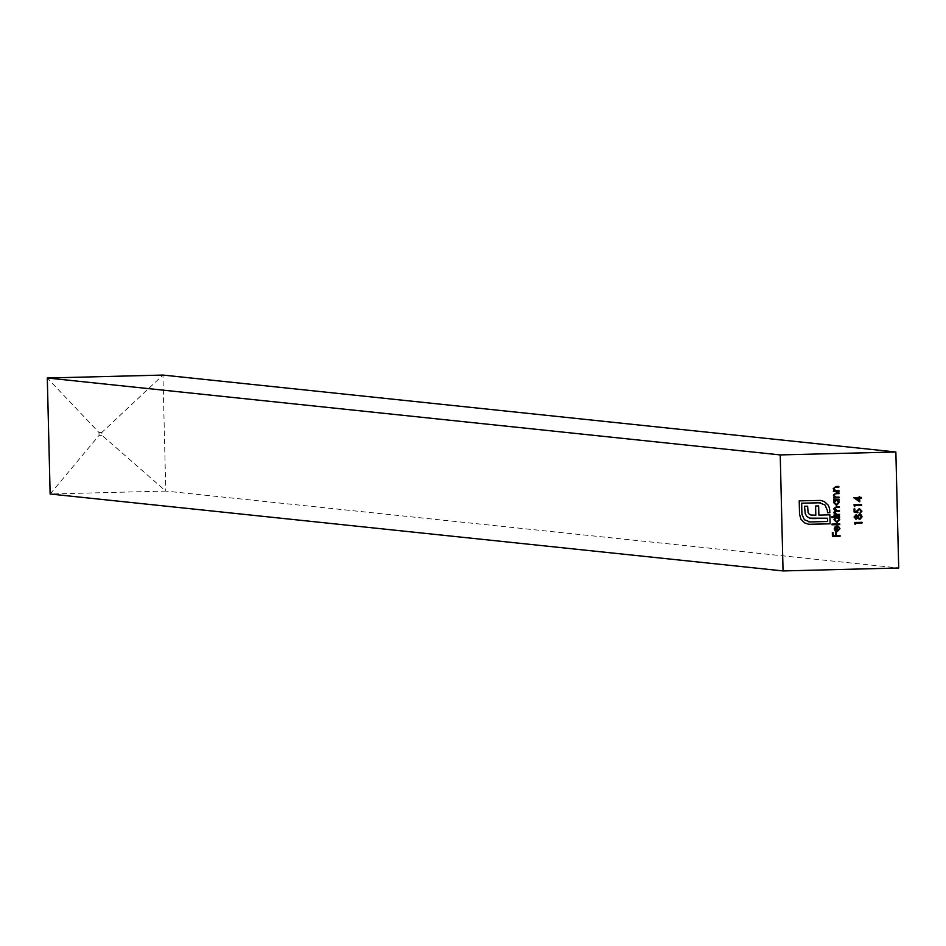 <?xml version="1.0" encoding="UTF-8"?>
<svg xmlns="http://www.w3.org/2000/svg" width="946" height="946" viewBox="0 0 946 946"><rect width="100%" height="100%" fill="white"/><g stroke="black" fill="none" stroke-linecap="round" stroke-linejoin="round"><path stroke-width="0.71" stroke-dasharray="4.73 3.55" d="M101.955 435.314L99.058 435.385L50.138 494.001L165.775 491.08L101.955 435.314L101.884 432.417L162.949 375.065L165.775 491.08L898.7 568.002M101.884 432.417L98.987 432.488L47.3 377.998M99.058 435.385L98.987 432.488M833.296 491.471L833.367 490.797M833.284 490.785L834.372 490.773M834.289 490.761L833.213 488.668M833.13 488.656L835.921 486.492L838.854 486.421M835.353 490.631L838.948 490.655M833.461 497.974L833.521 497.289M833.438 497.277L834.526 497.265M834.455 497.253L833.367 495.16M833.296 495.148L836.075 492.984L839.007 492.913M835.507 497.123L839.114 497.147M833.521 500.233L833.58 499.547M833.497 499.547L839.161 499.405M836.418 505.377L833.556 502.515M833.473 502.503L834.549 500.209M836.158 504.679L838.57 502.373L836.323 500.162M833.875 515.18L833.946 514.506M833.864 514.494L834.916 514.482M834.833 514.47L834.112 513.725M834.029 513.713L833.793 512.578M833.722 512.566L835.105 510.757M835.022 510.745L833.698 508.735M833.627 508.723L836.24 506.76L839.339 506.689M836.158 510.544L839.433 510.533M836.276 514.399L839.528 514.364M831.676 517.509L831.747 516.823M831.664 516.812L839.587 516.622M836.843 522.594L833.97 519.732M833.899 519.721L835.022 517.427M836.583 521.896L838.996 519.591L836.749 517.379M831.853 524.782L831.924 524.108M831.841 524.096L839.764 523.907M837.21 530.954L839.303 528.861M839.22 528.849L838.073 526.827M837.99 526.816L838.381 526.201M837.092 531.64L835.294 531.049M835.212 531.049L834.195 528.885M834.112 528.873L835.235 526.603M835.164 526.591L837.163 525.941M836.524 530.895L836.418 526.638M832.338 536.488L832.326 532.752M832.255 532.752L833.107 532.74M833.107 535.779L835.543 535.732M835.46 535.72L835.46 532.681M835.389 532.669L836.252 532.657M836.252 535.696L840.048 535.613M859.678 501.782L853.576 497.762M853.493 497.608L858.873 497.49M858.791 497.478L858.85 496.603M858.767 496.591L859.63 496.579M859.571 497.454L861.416 497.419M858.862 500.458L858.814 498.164M854.699 506.63L853.978 506.216M853.907 506.205L853.942 504.797M853.871 504.786L861.593 504.596M857.963 512.767L854.12 512.07M854.049 512.07L854.049 508.924M853.966 508.924L854.829 508.913M856.84 511.869L856.745 510.982M856.674 510.97L859.193 508.499M859.772 513.501L859.831 512.815M859.76 512.803L861.167 511.088M861.085 511.077L859.098 509.185M855.988 519.2L853.966 517.001L855.976 514.79M857.525 515.83L859.607 514.305M859.713 519.508L857.584 518.041M859.559 518.81L861.227 516.859L859.559 514.979M855.894 518.514L857.206 516.93L855.894 515.464M854.415 523.918L855.208 524.356M854.333 523.918L854.38 522.499M854.297 522.499L862.031 522.31M808.83 524.285L804.561 522.902L801.002 519.319M800.919 519.307L799.536 514.246M799.465 514.234L799.216 500.872M799.134 500.86L819.26 500.363M819.189 500.351L820.643 500.422M827.383 512.72L827.407 510.521M827.336 510.509L824.983 504.963M824.9 504.951L819.248 502.74M808.889 521.896L810.013 521.944M809.942 521.932L827.679 521.494M827.596 521.483L827.525 518.219M811.656 518.514L809.705 518.136M809.634 518.124L806.95 516.528M806.879 516.516L805.259 513.796M805.176 513.784L804.62 509.882M804.538 509.87L804.526 506.276M804.455 506.264L807.624 506.193M811.952 515.239L812.981 515.274M812.91 515.274L815.819 515.203M815.748 515.203L815.594 505.992M815.523 505.98L818.645 505.909M818.798 515.121L827.514 514.908M827.443 514.872L829.902 514.813"/><path stroke-width="1.42" d="M855.208 524.356L854.38 522.499L862.031 522.31L862.043 522.996L855.184 523.173L855.208 524.356M859.193 508.499L861.948 511.112L859.855 513.501L861.167 511.088L859.181 509.196L857.537 511.088L857.963 512.767L854.12 512.07L854.049 508.924L854.829 508.913L854.9 511.514L856.922 511.881L856.745 510.982L859.583 508.522M859.429 509.196L857.537 511.088M859.76 501.794L853.576 497.62L858.873 497.49L859.63 496.579L859.654 497.466L861.416 497.419L861.439 498.104L859.666 498.152L859.76 501.794M839.303 528.861L838.381 526.201L839.977 528.755L837.175 531.652L835.294 531.049L834.195 528.885L835.235 526.603L837.163 525.941L837.293 530.954L839.303 528.861M831.759 517.509L831.747 516.823L839.587 516.622L838.641 517.344L839.752 519.602L836.926 522.606L833.97 519.732L835.093 517.427L831.759 517.509L835.093 517.427M833.592 500.245L833.58 499.547L839.161 499.405L838.215 500.127L839.339 502.385L836.501 505.389L833.556 502.515L834.632 500.209L833.592 500.245L834.632 500.209M838.771 486.421L838.783 487.107L834.892 487.285L833.828 488.763L835.353 490.631L838.948 490.655L838.972 491.341L833.379 491.482L834.372 490.773L833.213 488.668L835.992 486.492L838.854 486.421L838.865 487.107L834.963 487.296L833.899 488.763L835.661 490.678M780.225 454.92L895.862 451.999L898.7 568.002L783.052 570.935L780.225 454.92L47.3 377.998L50.138 494.001L783.052 570.935M838.925 492.913L838.948 493.599L835.046 493.777L833.982 495.255L835.507 497.123L839.114 497.147L839.126 497.833L833.532 497.974L834.526 497.265L833.367 495.16L836.158 492.984L839.007 492.913L839.019 493.611L835.129 493.788L834.065 495.255L835.826 497.17M839.551 515.05L833.958 515.192L834.916 514.482L833.793 512.578L835.105 510.757L833.698 508.735L836.311 506.772L839.339 506.689L839.362 507.375L836.335 507.458L834.396 508.83L837.269 510.58L839.433 510.533L839.457 511.218L836.607 511.289L834.49 512.673L837.175 514.423L839.528 514.364L839.551 515.05L833.958 515.18M836.122 510.544L837.269 510.58M836.276 514.399L837.175 514.423M839.776 524.592L831.936 524.794L831.924 524.108L839.764 523.907L839.776 524.592L831.936 524.782M840.072 536.299L832.421 536.5L832.326 532.752L833.107 532.74L833.19 535.791L835.543 535.732L835.46 532.681L836.252 532.657L836.323 535.708L840.048 535.613L840.072 536.299L832.421 536.488M854.77 506.642L853.942 504.797L861.593 504.596L861.617 505.294L854.746 505.46L854.77 506.642M855.976 514.79L857.608 515.83L859.607 514.305L861.203 514.837L862.09 516.859L859.796 519.508L857.655 518.053L856.071 519.212L854.049 517.013L856.225 514.801M859.524 514.293L861.12 514.837L862.007 516.847L859.512 519.496M857.655 518.053L855.834 519.2M801.002 519.319L799.536 514.246L799.216 500.872L820.726 500.422L824.356 501.581L828.117 505.046L829.299 507.576L829.843 512.673L827.466 512.732L827.407 510.521L824.983 504.963L819.319 502.752L801.652 503.201L801.924 514.175L804.396 519.732L810.013 521.944L827.679 521.494L827.596 518.231L809.705 518.136L806.95 516.528L805.259 513.796L804.526 506.276L807.624 506.193L808.109 512.519L809.149 514.033L810.805 515.002L815.819 515.203L815.594 505.992L818.645 505.909L818.869 515.132L829.902 514.813L830.115 523.824L808.83 524.285L804.644 522.913L801.002 519.319M820.359 502.787L801.652 503.201M808.889 521.896L810.013 521.944M811.952 515.239L812.981 515.274M47.3 377.998L162.949 375.065L895.862 451.999M838.877 490.655L838.972 491.341M838.889 491.329L833.379 491.471M839.031 497.147L839.126 497.833M839.055 497.833L833.532 497.963M839.09 499.417L839.185 500.103M839.102 500.091L838.215 500.127M838.144 500.115L839.339 502.385M839.256 502.373L836.418 505.377M836.323 500.162L834.159 502.48L836.418 504.691M836.122 504.679L838.653 502.373L836.406 500.174L834.242 502.48L836.489 504.691M839.268 506.689L839.362 507.375M839.279 507.375L836.252 507.446L834.396 508.83M834.313 508.83L837.186 510.568M839.362 510.533L839.457 511.218M839.374 511.207L836.536 511.278L834.49 512.673M834.407 512.673L837.104 514.411M839.457 514.364L839.469 515.05M839.504 516.622L839.599 517.32M839.528 517.308L838.641 517.344M838.558 517.332L839.752 519.602M839.681 519.591L836.843 522.594M836.749 517.379L834.585 519.697L836.832 521.908M836.548 521.896L839.067 519.591L836.82 517.391L834.656 519.697L836.914 521.908M839.693 523.907L839.705 524.592M838.298 526.201L839.977 528.755M839.906 528.743L837.092 531.64M837.092 525.941L837.293 530.954M836.501 526.65L834.798 528.826L836.595 530.907L836.501 526.65L834.88 528.838L836.595 530.907M833.036 532.74L833.19 535.791M836.169 532.657L836.323 535.708M839.977 535.613L839.989 536.299M859.559 496.579L859.654 497.466M861.345 497.419L861.439 498.104M861.357 498.104L859.666 498.152M859.595 498.14L859.678 501.747M858.885 498.175L855.491 498.246L858.944 500.458L858.885 498.175L855.562 498.258L858.944 500.458M861.522 504.608L861.617 505.294M861.534 505.282L854.746 505.46M854.664 505.46L854.699 506.607M854.758 508.913L854.9 511.514M854.817 511.514L856.922 511.881M859.11 508.499L861.948 511.112M861.877 511.1L859.772 513.501M857.454 511.077L857.892 512.756M855.905 514.778L857.608 515.83M859.796 514.991L857.987 516.894L859.725 518.81M859.559 514.979L858.069 516.906L859.559 518.81M856.071 515.475L854.758 517.024L856.059 518.526L857.289 516.942L855.964 515.475L854.829 517.036L856.059 518.526M859.796 518.822L861.309 516.871L859.76 514.991M861.948 522.31L862.043 522.996M861.972 522.996L855.184 523.173M855.101 523.162L855.125 524.309M820.69 500.422L824.356 501.581M824.273 501.569L828.117 505.046M828.034 505.034L829.299 507.576M829.228 507.564L829.796 510.462M829.713 510.45L829.843 512.673M829.772 512.661L827.466 512.72M820.312 502.787L819.248 502.74M801.581 503.189L801.924 514.175M801.841 514.175L804.396 519.732M804.325 519.721L809.942 521.932M813.56 518.585L827.596 518.231M813.489 518.574L811.621 518.514M807.541 506.193L808.109 512.519M808.038 512.507L809.149 514.033M809.078 514.033L810.805 515.002M810.722 514.991L812.91 515.274M818.574 505.909L818.869 515.132M829.819 514.813L830.115 523.824M830.044 523.812L810.072 524.332M809.989 524.321L808.795 524.273"/></g></svg>
